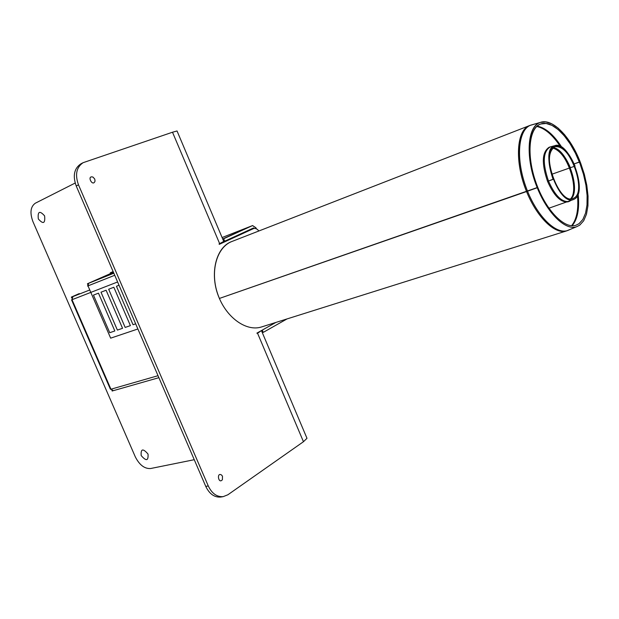 <?xml version="1.0" encoding="UTF-8"?>
<svg xmlns="http://www.w3.org/2000/svg" width="619" height="619" viewBox="0 0 619 619"><rect width="100%" height="100%" fill="white"/><g stroke="black" fill="none" stroke-linecap="round" stroke-linejoin="round"><path stroke-width="0.93" d="M256.382 228.821L255.949 227.784L252.591 225.564L255.949 227.784L256.382 228.821L255.949 227.784L252.506 225.595L222.701 238.957L223.66 238.764L224.689 241.201L253.504 227.97L254.316 228.411M224.666 241.139L223.73 241.387M570.076 201.02L569.124 201.438C561.928 202.514 555.042 195.705 548.488 181.019L553.084 179.363C547.049 161.482 547.583 150.262 554.694 145.705C547.583 150.262 547.049 161.482 553.084 179.363L553.432 179.131C547.629 161.93 548.148 151.144 554.988 146.757C548.148 151.144 547.629 161.93 553.432 179.131L547.536 181.359C554.036 195.937 560.884 202.769 568.087 201.833L568.428 201.717M570.378 167.71L551.73 174.287L570.378 167.71C565.387 155.973 559.669 149.318 553.224 147.732C559.669 149.318 565.387 155.973 570.378 167.71L574.54 166.279L570.378 167.71M575.028 166L574.54 166.279C568.451 152.406 561.936 145.898 554.988 146.757C561.936 145.898 568.451 152.406 574.54 166.279L575.028 166C568.699 151.57 561.92 144.807 554.694 145.705C561.92 144.807 568.699 151.57 575.028 166M569.542 229.719L567.577 230.547C555.181 234.849 535.342 214.344 525.516 185.762C515.519 157.226 518.482 129.1 530.978 125.084C517.43 128.845 515.24 161.435 527.55 191.201L537.23 187.727C525.082 158.278 527.079 126.098 540.302 122.43C528.108 126.361 525.338 154.131 535.226 182.35C544.944 210.622 564.412 230.972 576.513 226.778L579.701 225.184L583.686 220.774L586.472 214.22L587.934 205.864L588.05 196.107L586.82 185.414L584.321 174.256L580.661 163.122L576.003 152.506L570.548 142.857L564.536 134.617L558.214 128.172L551.869 123.846L545.803 121.889L540.302 122.43C527.079 126.098 525.082 158.278 537.23 187.727L537.779 187.364C525.995 158.789 527.922 127.553 540.782 123.993C528.928 127.808 526.243 154.773 535.837 182.148C545.262 209.578 564.164 229.339 575.918 225.254L578.974 223.73L582.85 219.459L585.559 213.106L586.99 205.005L587.106 195.542L585.922 185.166L583.493 174.334L579.949 163.524L575.43 153.21L570.138 143.84L564.296 135.84L558.16 129.588L552.009 125.386L546.12 123.475L540.782 123.993C552.256 119.56 569.875 137.511 579.392 162.108L574.161 163.911L580.111 161.706C570.3 136.358 552.133 117.842 540.302 122.43C552.133 117.842 570.3 136.358 580.111 161.706L579.392 162.108C569.875 137.511 552.256 119.56 540.782 123.993C527.922 127.553 525.995 158.789 537.779 187.364L219.405 298.443C208.967 274.952 215.613 246.966 232.079 241.418C215.613 246.966 208.967 274.952 219.405 298.443L527.55 191.201C515.24 161.435 517.43 128.845 530.978 125.084L529.756 125.502C516.393 129.588 514.335 162 526.552 191.55C514.335 162 516.393 129.588 529.756 125.502C517.438 129.812 514.606 157.799 524.517 186.11C534.267 214.476 553.92 234.949 566.354 230.98L567.832 230.438M137.882 328.983L110.654 338.16L87.999 285.885L114.724 275.277L87.589 286.024L88.672 283.27L87.999 285.885L110.654 338.16L137.882 328.983M87.975 285.831L87.589 286.024L87.975 285.831M133.046 324.727L116.442 286.249L119.026 285.251L116.442 286.249L133.046 324.727L135.662 323.83L133.046 324.727M125.162 327.428L108.665 289.243L113.834 287.255L108.665 289.243L125.162 327.428L130.4 325.633L113.834 287.255L130.4 325.633L125.162 327.428M117.393 330.089L101.005 292.199L106.097 290.234L101.005 292.199L117.393 330.089L122.554 328.318L106.097 290.234L122.554 328.318L117.393 330.089M109.741 332.713L93.454 295.108L98.475 293.174L93.454 295.108L109.741 332.713L114.832 330.964L98.475 293.174L114.832 330.964L109.741 332.713M113.153 271.633L110.329 272.77L110.19 273.706L110.329 272.77L113.153 271.633M111.188 272.391L113.145 271.602L111.188 272.391M88.177 283.463L113.432 272.275L87.434 283.765L87.797 284.593L87.434 283.765L113.432 272.275L88.177 283.463M113.455 272.314L88.672 283.27L113.455 272.314M105.153 276.113L113.625 272.724L105.153 276.113M113.532 272.507L111.056 273.505L113.532 272.507M96.193 280.074L113.772 273.056L96.193 280.074M113.672 272.832L102.181 277.42L113.672 272.832M223.66 238.764L252.506 225.595L223.66 238.764L224.689 241.201L253.527 227.962L224.689 241.201L223.66 238.764L222.701 238.957M554.694 145.705L549.146 147.252L554.694 145.705C568.846 139.701 588.274 191.41 574.734 198.908L573.387 199.566C558.562 206.228 538.816 149.303 554.694 145.705L550.198 146.912C542.948 151.539 542.376 162.913 548.488 181.019C542.376 162.913 542.948 151.539 550.198 146.912C542.948 151.539 542.376 162.913 548.488 181.019L547.536 181.359C541.447 163.37 541.989 152.003 549.146 147.252C541.989 152.003 541.447 163.37 547.536 181.359C541.447 163.37 541.989 152.003 549.146 147.252L550.864 146.734M262.27 330.105L263.237 332.395L287.015 318.932M574.246 197.925L572.962 198.56C558.702 204.966 539.706 150.216 554.988 146.757C568.598 140.985 587.292 190.745 574.246 197.925M529.601 125.564L232.079 241.418C216.828 246.996 209.841 271.331 217.733 294.079C225.432 316.905 245.875 331.892 261.357 327.01L262.007 326.809M72.895 296.594L72.384 296.927M112.906 390.728L112.217 391.061L111.946 390.434M71.796 298.095L71.355 297.081L72.206 297.112M79.449 294.025L79.263 293.584L71.355 297.081M113.362 390.659L110.94 389.219L158.031 375.694M117.61 281.97L72.021 299.712L72.918 296.586L89.368 290.133L72.91 296.594M71.556 299.882L110.406 389.235L110.94 389.219L72.021 299.712L71.549 299.867L71.99 299.642M79.263 293.584L72.075 296.803M141.178 455.545C140.683 448.69 142.966 448.195 148.026 454.067C148.49 460.923 146.208 461.418 141.178 455.545M38.324 218.956C37.55 211.365 39.647 210.344 44.607 215.892C45.357 223.49 43.26 224.511 38.324 218.956M75.17 183.046L35.283 203.225C30.493 206.7 29.712 212.828 32.923 221.587L135.29 456.822C139.422 464.946 144.506 468.854 150.549 468.537L194.25 459.7M222.476 476.282L222.414 479.655C218.414 484.785 216.302 471.446 221.695 475.137L222.476 476.282M94.746 179.046L95.04 181.034C92.827 187.696 86.234 175.022 92.997 177.096L94.746 179.046M177.258 131.483L177.042 130.973L172.5 132.226L83.116 162.681C76.4 167.262 74.853 174.651 78.489 184.841L208.27 485.954L205.763 486.395C209.392 493.923 214.352 497.483 220.635 497.065L221.215 496.972M78.489 184.841L76.222 185.979C72.601 175.811 74.141 168.438 80.857 163.857L81.058 163.756M219.203 244.203L251.345 229.456M258.843 230.995C257.171 228.829 255.407 228.032 253.535 228.597L251.012 229.587M223.745 241.425L219.087 243.94L219.265 244.35L253.364 228.666M261.481 330.546L257.566 333.262L256.846 333.161L275.857 322.445M306.366 436.844L306.985 438.306L303.457 441.718L227.862 494.782L223.157 496.647C216.867 497.065 211.907 493.498 208.27 485.954M76.222 185.979L205.763 486.395M222.097 237.534L252.506 225.595M240.837 233.789L247.646 231.135M552.837 148.08C559.166 149.96 564.737 156.599 569.557 167.989C564.737 156.599 559.166 149.96 552.837 148.08C566.114 149.612 580.026 189.306 570.617 198.823M536.774 126.469C544.681 128.125 552.512 134.749 560.249 146.347C552.512 134.749 544.681 128.125 536.774 126.469C544.681 128.125 552.512 134.749 560.249 146.347M561.797 147.229C553.696 134.694 545.486 127.661 537.16 126.129C545.486 127.661 553.696 134.694 561.797 147.229C553.696 134.694 545.486 127.661 537.16 126.129M113.842 273.219L88.672 283.27L113.842 273.219M571.136 198.846C581.241 189.855 566.725 148.428 553.224 147.732M577.488 195.527C578.68 209.423 576.707 219.49 571.569 225.726M572.08 225.757C577.62 219.35 579.639 208.719 578.146 193.871M172.5 132.226L219.66 243.677M303.457 441.718L257.566 333.262M529.756 125.502L540.302 122.43L529.756 125.502M573.387 199.566L548.867 208.224M576.513 226.778L566.354 230.98L261.357 327.01M540.302 122.43L530.978 125.084M113.323 390.674L158.882 377.675M83.116 162.681L80.857 163.857M251.182 229.51L253.519 228.604M177.042 130.973L223.83 241.634M220.635 497.065L223.157 496.647M261.442 330.592L306.985 438.306"/></g></svg>

